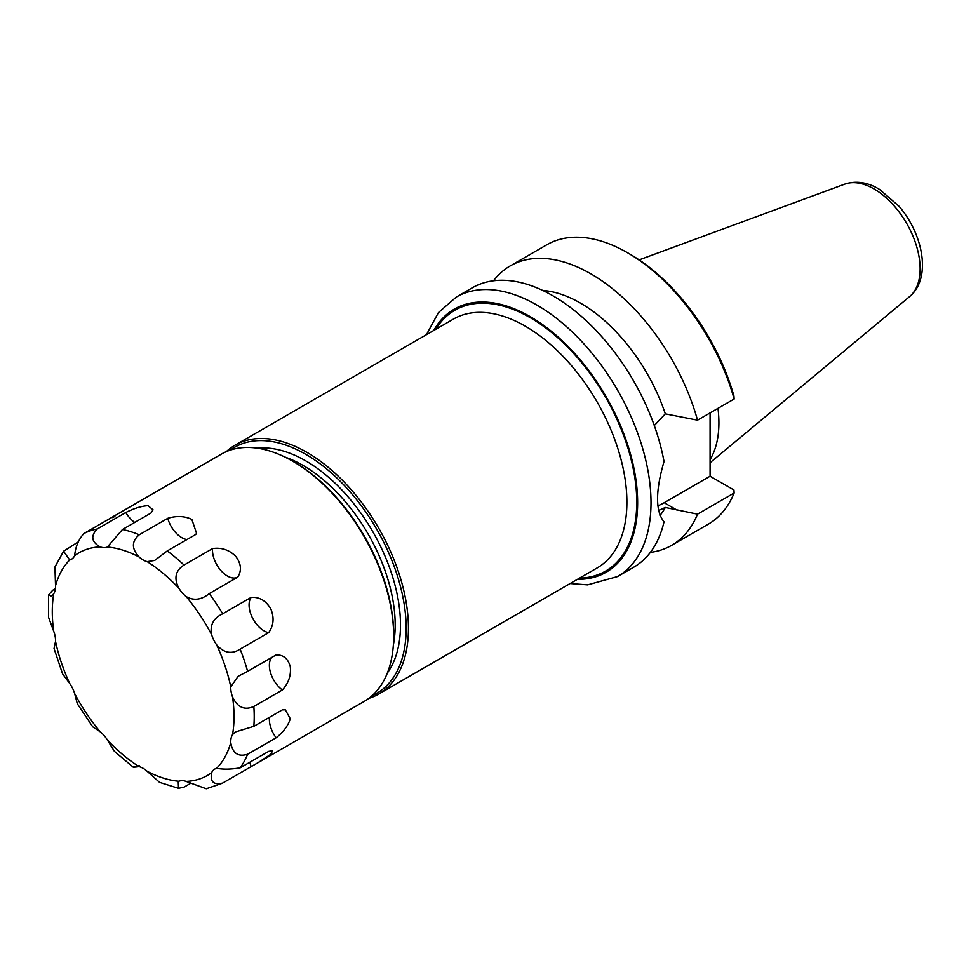 <?xml version="1.0" encoding="UTF-8"?>
<svg xmlns="http://www.w3.org/2000/svg" width="971" height="971" viewBox="0 0 971 971"><rect width="100%" height="100%" fill="white"/><g stroke="black" fill="none" stroke-linecap="round" stroke-linejoin="round"><path stroke-width="1.46" d="M368.749 698.404A143.684 82.96 -120 0 0 378.678 694.071A143.684 82.96 -120 0 0 400.707 578.934A143.684 82.96 -120 0 0 306.848 452.328A143.684 82.96 -120 0 0 235.006 445.216A143.684 82.96 -120 0 0 226.279 451.649M372.051 695.709A142.069 82.025 -120 0 0 399.7 583.632A142.069 82.025 -120 0 0 305.707 454.294A142.069 82.025 -120 0 0 230.273 450.131M456.249 297.077L472.27 287.817A161.356 93.155 60 0 1 584.19 318.876A161.356 93.155 60 0 1 664.018 461.541C655.413 491.156 655.413 511.244 664.018 521.815A161.356 93.155 60 0 1 633.626 567.282L617.592 576.543A161.356 93.155 -120 0 0 617.592 390.233A161.356 93.155 -120 0 0 456.249 297.077L438.419 312.626L426.439 334.692M717.982 408.342A111.556 64.402 60 0 1 710.08 459.599M627.533 252.751L630.058 254.208A157.775 91.092 60 0 1 733.942 396.01A3134.291 1809.568 180 0 1 734.125 399.032A161.356 93.155 -120 0 0 627.533 252.751A161.356 93.155 -120 0 0 546.867 244.753L510.261 265.884A161.356 93.155 60 0 1 697.518 420.164L734.125 399.032M654.296 425.553L665.305 413.852L697.518 420.164M697.518 514.157A161.356 93.155 60 0 1 671.616 545.35L708.211 524.219A161.356 93.155 -120 0 0 734.125 493.025L697.518 514.157L665.305 507.457L658.581 510.491M734.125 493.025A3134.291 1809.568 0 0 0 733.942 490.003L710.08 476.227L710.08 412.906M657.901 505.782A57.556 33.232 120 0 0 664.2 502.711L710.08 476.227M671.616 545.35A161.356 93.155 60 0 1 650.352 552.39M493.535 280.777A161.356 93.155 60 0 1 510.261 265.884M665.305 507.457A132.966 76.77 60 0 1 659.977 515.516M542.728 290.438A132.966 76.77 60 0 1 665.305 413.852M125.781 512.506C134.216 508.306 141.632 506.025 148.053 505.685L153.054 509.824L150.991 513.04L122.467 529.511L107.356 547.037A21.083 12.174 60 0 1 100.171 546.879C91.444 541.964 90.473 535.992 97.258 528.977L125.781 512.506A21.083 12.174 60 0 0 134.726 522.434M139.266 534.778L167.777 518.308C176.686 515.637 184.708 516.014 191.87 519.436L196.53 533.261L195.754 534.463L167.23 550.933L154.656 560.437L147.143 561.626A21.083 12.174 60 0 1 139.156 557.014C131.473 548.712 131.498 541.296 139.266 534.778A142.786 82.438 -120 0 0 122.467 529.511M184.029 565.049L212.552 548.591C221.412 547.268 229.12 549.829 235.674 556.274C241.184 563.508 241.876 570.463 237.761 577.15L209.238 593.621C201.337 599.957 193.642 600.928 186.129 596.522A21.083 12.174 60 0 1 178.943 588.365C173.688 578.4 175.375 570.62 184.029 565.049A142.786 82.438 -120 0 0 167.23 550.933M222.699 613.806L251.222 597.335C259.524 596.898 266.054 600.758 270.8 608.902C274.405 617.665 273.688 625.591 268.664 632.655L240.14 649.126C231.729 654.527 223.888 653.082 216.618 644.805A21.083 12.174 60 0 1 211.642 634.731C209.724 625.142 213.414 618.163 222.699 613.806A142.786 82.438 -120 0 0 209.238 593.621M247.617 671.362L276.14 654.903C283.483 654.721 288.205 658.726 290.305 666.907C291.179 675.525 288.533 683.22 282.367 689.98L253.844 706.451C244.571 710.602 237.47 707.422 232.542 696.923A21.083 12.174 60 0 1 230.77 686.922L238.101 676.338L247.617 671.362A142.786 82.438 -120 0 0 240.14 649.126M253.844 726.344L282.367 709.874L285.292 709.813L290.305 718.795C288.193 725.604 283.483 731.94 276.14 737.778L247.617 754.249C238.15 757.21 232.542 753.314 230.77 742.548A21.083 12.174 60 0 1 232.542 734.598L235.322 731.976L253.844 726.344A142.786 82.438 -120 0 0 253.844 706.451M240.14 767.855L268.664 751.384L272.645 750.668L270.8 754.285L257.776 762.842L222.323 783.245L206.253 788.768L186.129 781.412A128.512 74.197 -120 0 0 211.642 772.649A21.083 12.174 60 0 1 214.822 769.056A21.083 12.174 60 0 1 216.618 768.316C223.476 769.554 231.316 769.396 240.14 767.855A142.786 82.438 -120 0 0 247.617 754.249M190.365 783.463L184.029 787.129L178.506 788.318L178.239 781.619L178.943 781.254A21.083 12.174 60 0 1 186.129 781.412M114.991 515.528L221.315 454.149A142.786 82.438 60 0 1 292.708 461.213A142.786 82.438 60 0 1 393.668 636.09A142.786 82.438 60 0 1 364.101 701.463L257.776 762.842M112.927 517.761C116.775 514.569 116.569 514.363 112.308 517.13L83.785 533.601C78.433 539.767 75.398 547.122 74.658 555.643A21.083 12.174 60 0 1 71.49 559.247A21.083 12.174 60 0 1 69.694 559.976L63.576 551.237L54.934 566.967L55.529 585.744A21.083 12.174 60 0 1 53.757 593.706L51.378 596.085L48.55 595.041L52.652 590.295L55.42 588.693M63.576 551.237L77.862 542.146M251.222 766.568A21.083 12.174 60 0 1 249.826 762.259M276.14 737.778A21.083 12.174 60 0 1 269.501 717.314M282.367 689.98A21.083 12.174 60 0 1 271.783 657.416M268.664 632.655A21.083 12.174 60 0 1 252.326 617.617A21.083 12.174 60 0 1 251.222 597.335M237.761 577.15A21.083 12.174 60 0 1 220.927 570.572A21.083 12.174 60 0 1 212.552 548.591M186.918 539.56A21.083 12.174 60 0 1 167.777 518.308M139.266 765.706C131.486 767.284 131.449 767.6 139.156 766.677A21.083 12.174 60 0 1 147.143 771.277L159.56 782.359L178.506 788.318M137.918 766.41L133.585 766.738M48.55 595.041L48.574 617.398L53.757 631.368A21.083 12.174 60 0 1 55.529 641.382L54.048 648.519L62.581 673.898L69.694 683.487A21.083 12.174 60 0 1 74.658 693.561L77.292 703.696L92.743 726.842L100.171 731.782A21.083 12.174 60 0 1 107.356 739.926L114.372 751.323L133.355 767.321M222.699 783.039C213.596 785.211 209.906 781.752 211.642 772.649M108.072 546.673L107.356 547.037A128.512 74.197 -120 0 1 139.156 557.014M393.668 636.09L393.668 634.633A141.001 81.406 -120 0 0 293.97 461.941L292.708 461.213M378.678 694.071L597.153 567.938A143.684 82.96 -120 0 0 619.17 452.814A143.684 82.96 -120 0 0 525.311 326.195A143.684 82.96 -120 0 0 453.469 319.083L235.006 445.216M579.444 578.17A150.639 86.977 -120 0 0 633.699 471.153A150.639 86.977 -120 0 0 530.227 317.675A150.639 86.977 -120 0 0 435.761 329.303M387.368 673A134.047 77.389 -120 0 0 387.999 563.496A134.047 77.389 -120 0 0 305.707 460.849A134.047 77.389 -120 0 0 257.594 448.226M393.364 645.035A130.296 75.228 -120 0 0 303.061 465.437A130.296 75.228 -120 0 0 284.819 457.013M433.758 330.456A151.889 87.693 60 0 1 606.171 396.823A151.889 87.693 60 0 1 577.442 579.323M909.693 296.507C931.881 278.155 923.057 233.926 898.976 206.216L879.641 189.491C867.831 182.269 856.228 180.472 844.806 184.126A65.203 37.651 60 0 1 874.021 188.944A65.203 37.651 60 0 1 915.689 243.454A65.203 37.651 60 0 1 909.693 296.507L710.08 462.706M664.2 502.711L676.787 509.981M710.08 422.628A111.556 64.402 60 0 1 710.08 432.896M97.258 528.977A142.786 82.438 -120 0 0 83.785 533.601M211.642 634.731A128.512 74.197 -120 0 0 186.129 596.522M55.529 641.382A128.512 74.197 -120 0 0 69.694 683.487M100.171 546.879A128.512 74.197 -120 0 0 74.658 555.643M74.658 693.561A128.512 74.197 -120 0 0 100.171 731.782M216.618 768.316A128.512 74.197 -120 0 0 230.77 742.548M178.943 588.365A128.512 74.197 -120 0 0 147.143 561.626M232.542 734.598A128.512 74.197 -120 0 0 232.542 696.923M230.77 686.922A128.512 74.197 -120 0 0 216.618 644.805M147.143 771.277A128.512 74.197 -120 0 0 178.943 781.254M107.356 739.926A128.512 74.197 -120 0 0 139.156 766.677M69.694 559.976A128.512 74.197 -120 0 0 55.529 585.744M53.757 593.706A128.512 74.197 -120 0 0 53.757 631.368M617.592 576.543L587.661 584.87L570.111 583.547M844.806 184.126L639.136 259.876"/></g></svg>
